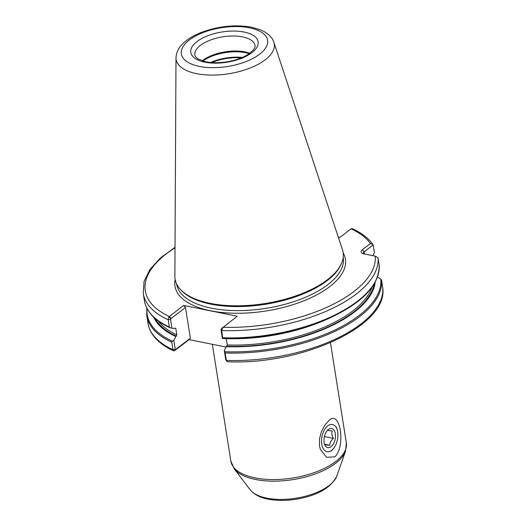 <?xml version="1.0" encoding="UTF-8"?>
<svg xmlns="http://www.w3.org/2000/svg" width="526" height="526" viewBox="0 0 526 526"><rect width="100%" height="100%" fill="white"/><g stroke="black" fill="none" stroke-linecap="round" stroke-linejoin="round"><path stroke-width="0.79" d="M334.97 456.831L326.593 457.337L320.387 449.46L319.525 446.022L319.473 439.019L321.333 431.839L324.838 425.107L329.184 420.3C340.19 409.623 345.917 445.798 334.97 456.831M174.362 350.842L175.664 349.494L175.27 349.323L173.836 340.302L172.364 341.164L171.759 342.202L172.936 349.645L173.646 350.855L174.691 350.651L189.064 339.612L226.101 347.075M173.836 340.302L176.815 334.812L175.809 328.474L175.092 328.066L174.586 328.454L171.93 328.257L170.536 319.453L170.799 318.769L168.964 316.784L168.208 319.775L169.352 327.001L170.253 327.829L171.93 328.257M175.033 328.112A111.131 49.957 171 0 0 175.809 328.474L175.092 328.066M241.21 57.945A29.956 13.466 -9 0 0 211.893 62.587M210.617 62.482A31.179 14.018 171 0 1 242.394 57.446M363.479 253.762A4.872 2.189 171 0 1 363.302 253.335A4.872 2.189 171 0 1 364.189 251.783L373.158 244.892L372.803 244.307C368.272 238.048 361.382 232.808 352.144 228.58L351.098 228.79L339.809 237.456L338.297 237.154M175.664 349.494L190.366 338.205L189.064 339.612M175.862 336.508A112.952 50.779 171 0 1 153.724 317.217M169.352 327.001A118.738 53.382 171 0 1 144.394 300.589C146.425 311.819 154.953 320.867 169.983 327.737L170.253 327.829M170.799 318.769L185.494 307.48L183.653 305.442L168.964 316.784M183.653 305.442L237.246 316.244L221.755 328.408M372.803 244.307L370.449 243.525L362.348 249.745A6.818 3.064 -9 0 0 362.263 253.302A6.818 3.064 -9 0 0 363.92 253.867L375.268 256.155L377.997 257.701A118.738 53.382 171 0 1 221.683 330.552L222.873 327.284A116.305 52.284 171 0 0 375.268 256.155M224.858 351.743L224.286 350.467L225.72 359.488L226.41 360.422L224.858 351.743A118.133 53.106 171 0 0 380.778 279.069L377.53 276.978M382.744 287.683C388.799 325.66 301.26 365.353 227.528 361.724L226.41 360.422A118.738 53.382 171 0 0 382.724 287.564L381.547 280.121L380.778 279.069M375.216 282.14A112.952 50.779 171 0 1 226.311 346.68L224.286 350.467M382.744 287.985L382.724 287.564L382.744 287.985M221.249 328.934L220.986 329.618L222.38 338.422L222.748 338.409L221.683 330.552L220.986 329.618M377.99 275.164L377.964 275.663M373.158 244.892L374.407 252.526L372.954 255.689M379.147 265.032L377.997 257.701M190.366 338.205L185.494 307.48M226.265 338.659L227.265 344.984L226.311 346.68M222.38 338.422L225.036 338.619A112.952 50.779 171 0 0 323.825 320.643L326.232 319.617A118.133 53.106 171 0 1 222.748 338.409M273.882 42.336L342.452 249.712A85.067 38.24 171 0 1 341.229 263.999A85.067 38.24 171 0 1 327.659 279.576A85.067 38.24 171 0 1 248.43 305.409A85.067 38.24 171 0 1 180.444 289.464A85.067 38.24 171 0 1 174.869 276.255L176 57.84C176.335 51.765 179.228 46.479 184.679 41.981C189.38 37.997 195.33 34.657 202.543 31.961C219.342 26.004 235.707 24.426 251.638 27.22L260.725 29.936C269.818 33.92 273.06 39.213 273.882 42.336A49.687 22.335 171 0 1 265.242 59.78A49.687 22.335 171 0 1 210.137 75.073A49.687 22.335 171 0 1 176 57.84M341.229 263.999L340.703 265.13A84.338 37.918 171 0 1 327.244 280.575A84.338 37.918 171 0 1 248.699 306.185A84.338 37.918 171 0 1 181.299 290.378L180.444 289.464M202.891 61.023A31.179 14.018 171 0 1 249.285 53.672M202.273 60.819A30.449 13.689 171 0 1 249.817 53.29M324.318 443.365L325.055 444.832L329.848 445.325C329.828 442.76 331.032 440.446 333.464 438.375L333.464 438.375C331.847 435.646 331.452 433.161 332.287 430.932L327.494 430.439L326.87 431.018M324.121 442.399A9.744 5.549 -78.6 0 1 327.35 430.446A9.744 5.549 -78.6 0 1 334.944 432.168A9.744 5.549 -78.6 0 1 332.241 445.581A9.744 5.549 -78.6 0 1 324.568 444.227A9.744 5.549 -78.6 0 1 324.121 442.399M324.766 444.299L329.848 445.325L324.766 444.299M324.384 436.547L333.464 438.375L324.384 436.541M327.783 425.843A13.886 7.903 -78.6 0 1 337.067 429.354A13.886 7.903 -78.6 0 1 333.109 448.994A13.886 7.903 -78.6 0 1 321.951 445.338A13.886 7.903 -78.6 0 1 327.783 425.843M329.131 485.498A45.157 20.297 171 0 1 285.796 499.292A45.157 20.297 171 0 1 250.133 489.739C254.61 495.097 261.705 498.418 271.416 499.7C278.984 500.745 287.058 500.614 295.625 499.319C317.125 495.781 330.867 488.01 336.837 476.004A45.157 20.297 171 0 1 329.131 485.498M336.837 476.004L345.536 451.084A57.998 26.076 171 0 1 335.641 463.281A57.998 26.076 171 0 1 279.97 480.994A57.998 26.076 171 0 1 234.162 468.725L250.133 489.739M345.536 451.084L346.338 442.899A58.458 26.28 171 0 1 335.719 461.539A58.458 26.28 171 0 1 272.922 479.561A58.458 26.28 171 0 1 230.868 461.19L234.162 468.725M176.815 334.812A111.131 49.957 171 0 1 158.405 321.11M176.368 336.121A112.104 50.397 171 0 1 155.367 318.703M175.993 349.244L174.691 350.651M173.646 350.855C164.691 346.759 157.945 341.709 153.401 335.7C150.502 331.821 148.7 327.665 147.984 323.227A118.738 53.382 171 0 0 172.936 349.645L175.27 349.323M171.759 342.202A118.738 53.382 171 0 1 146.807 315.784L147.984 323.227M172.364 341.164A118.133 53.106 171 0 1 147.076 308.591M175.02 247.292L160.384 258.01L149.903 269.516L144.045 281.456L143.25 293.357A118.738 53.382 171 0 0 168.208 319.775L170.536 319.453M175.013 247.805A116.305 52.284 171 0 0 169.28 316.481L171.121 318.519M351.098 228.79A116.305 52.284 171 0 1 370.449 243.525M343.182 252.901A86.284 38.792 171 0 1 266.255 310.945A86.284 38.792 171 0 1 175.158 279.51M381.547 280.121A118.738 53.382 171 0 1 225.233 352.979M362.348 249.745L364.189 251.783L364.538 253.992M249.587 27.819A43.658 19.626 171 0 1 242.387 62.896A43.658 19.626 171 0 1 181.437 50.614A43.658 19.626 171 0 1 249.587 27.819M343.182 257.503L343.215 257.72A84.338 37.918 171 0 1 327.889 284.612A84.338 37.918 171 0 1 237.285 310.616A84.338 37.918 171 0 1 176.618 284.106L176.585 283.889M379.141 264.926A118.738 53.382 171 0 1 222.827 337.777M307.269 326.863A111.131 49.957 171 0 1 232.17 338.757M371.967 287.281A111.131 49.957 171 0 1 227.265 344.984M374.118 284.06A112.104 50.397 171 0 1 226.818 346.292M194.909 55.098A30.449 13.689 171 0 1 210.236 40.127A30.449 13.689 171 0 1 242.493 36.879A30.449 13.689 171 0 1 255.051 45.571C255.366 46.623 254.755 48.155 253.223 50.167L247.654 54.743C241.861 58.222 234.668 60.635 226.075 61.976C217.902 63.127 210.729 62.956 204.542 61.476L198.052 58.899C195.988 57.459 194.936 56.19 194.909 55.098M244.084 32.04A34.098 15.333 171 0 1 238.462 59.438A34.098 15.333 171 0 1 190.859 49.845A34.098 15.333 171 0 1 244.084 32.04M212.353 344.3L230.868 461.19M330.459 342.643L346.338 442.899M146.807 315.784L146.78 307.999M143.25 293.357L144.394 300.589M226.653 361.138L225.766 359.626M222.169 327.981L222.636 327.501M379.147 264.986C379.509 285.539 361.868 303.745 326.232 319.617M337.067 429.354L336.193 426.849M333.109 448.994L331.327 450.966"/></g></svg>
